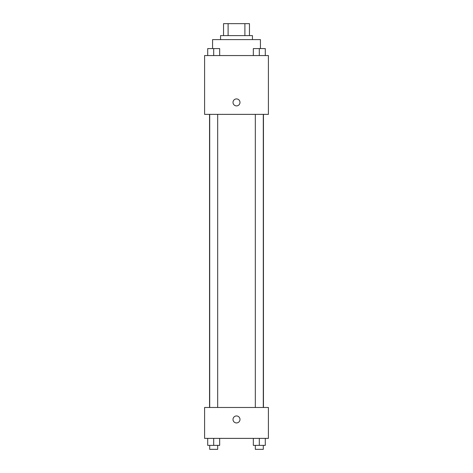 <?xml version="1.0" encoding="UTF-8"?>
<svg xmlns="http://www.w3.org/2000/svg" width="473" height="473" viewBox="0 0 473 473"><rect width="100%" height="100%" fill="white"/><g stroke="black" fill="none" stroke-linecap="round" stroke-linejoin="round"><path stroke-width="0.71" d="M228.104 35.611L228.104 23.65L223.54 23.65L223.54 35.611L223.54 23.65M228.104 23.65L249.46 23.65L249.46 35.611M244.896 35.611L244.896 23.65M220.548 39.602L220.548 35.611L252.452 35.611L252.452 39.602M260.428 48.542L260.428 39.602L212.572 39.602L212.572 48.542M204.596 55.554L268.404 55.554L268.404 114.371L204.596 114.371L204.596 55.554M233.012 102.41A3.488 3.488 0 0 1 238.244 99.389A3.488 3.488 0 0 1 238.244 105.432A3.488 3.488 0 0 1 233.012 102.41M204.596 407.478L268.404 407.478L268.404 438.382L204.596 438.382L204.596 407.478M236.5 422.933A3.488 3.488 0 0 1 233.479 417.694A3.488 3.488 0 0 1 239.521 417.694A3.488 3.488 0 0 1 236.5 422.933M253.327 438.382L253.327 445.365L265.294 445.365L265.294 438.382L265.294 445.365M259.31 445.365L259.31 438.382M263.295 445.365L263.295 449.35L255.325 449.35L255.325 445.365M207.706 438.382L207.706 445.365L219.673 445.365L219.673 438.382L219.673 445.365M213.69 445.365L213.69 438.382M217.675 445.365L217.675 449.35L209.705 449.35L209.705 445.365M253.327 55.554L253.327 48.571L265.294 48.571L265.294 55.554L265.294 48.571M259.31 55.554L259.31 48.571M263.295 48.571L255.325 48.571M207.706 55.554L207.706 48.571L219.673 48.571L219.673 55.554L219.673 48.571M213.69 55.554L213.69 48.571M217.675 48.571L209.705 48.571M263.455 407.478L263.455 114.371M209.545 407.478L209.545 114.371M255.325 114.371L255.325 407.478M263.295 114.371L263.295 407.478M217.675 407.478L217.675 114.371M209.705 407.478L209.705 114.371"/></g></svg>
